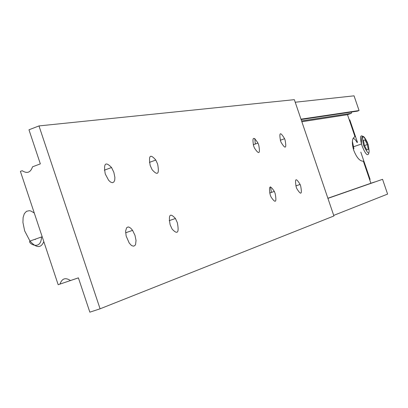 <?xml version="1.0" encoding="UTF-8"?>
<svg xmlns="http://www.w3.org/2000/svg" width="408" height="408" viewBox="0 0 408 408"><rect width="100%" height="100%" fill="white"/><g stroke="black" fill="none" stroke-linecap="round" stroke-linejoin="round"><path stroke-width="0.61" d="M354.445 136.904L355.006 136.706L347.494 114.689L351.268 113.337L351.788 111.981M327.889 198.288L374.692 181.973L370.887 183.253L363.36 161.191C359.871 161.318 356.663 157.687 353.741 150.297L353.359 149.104C351.625 142.03 352.175 137.899 355.006 136.706M333.708 215.393L387.6 194.081L382.556 179.316L327.915 198.359M327.92 198.38L382.556 179.316M327.879 198.247L370.887 183.253M301.859 121.747L347.494 114.689M301.578 120.926L351.268 113.337M301.109 119.549L357.413 111.139L359.071 110.543L354.047 95.834L295.224 102.235M300.982 119.172L359.071 110.543M357.082 142.499C355.256 139.235 353.858 138.001 352.889 138.807M352.364 141.178L353.925 148.782M349.294 119.967L349.799 119.886L357.469 142.367M360.794 152.102L370.112 179.423L369.638 179.586L370.112 179.423M368.251 149.517L367.358 144.539L364.976 139.924L363.477 140.265L364.37 145.263L366.761 149.899L368.251 149.517M364.507 145.534L367.358 144.539M285.075 140.026C286.717 148.655 285.386 149.415 281.076 142.3L280.546 140.882C278.934 132.197 280.281 131.478 284.59 138.72L285.075 140.026M258.718 145.003C260.416 153.918 258.998 154.923 254.454 148.022L253.643 145.962C251.976 136.991 253.414 136.022 257.958 143.065L258.718 145.003M300.625 185.808C302.318 194.55 301.043 195.483 296.805 188.608L296.239 187.119C294.576 178.321 295.866 177.429 300.11 184.441L300.625 185.808M275.13 193.433C276.884 202.439 275.533 203.648 271.08 197.049L270.224 194.897C268.5 185.819 269.872 184.656 274.334 191.408L275.13 193.433M113.858 172.365L114.888 177.434L114.709 180.203L113.842 182.044L112.404 182.708L110.583 182.09L108.62 180.275L105.274 173.986C103.382 163.373 105.478 161.221 111.557 167.52L113.858 172.365M134.977 235.334L136.032 240.44L135.584 244.433L135.109 245.305L133.753 246.162L132.008 245.764L131.06 245.096L129.173 242.939L126.159 236.054L125.603 231.096L126.602 227.776L127.995 226.986L128.846 227.067L130.708 228.164L132.585 230.372L134.977 235.334M177.337 222.671C179.28 232.739 177.551 234.896 172.151 229.143L170.156 224.818C168.254 214.634 170.009 212.527 175.435 218.494L177.337 222.671M157.631 164.098C159.508 174.099 157.672 175.96 152.113 169.697L150.205 165.5C148.369 155.397 150.236 153.581 155.805 160.048L157.631 164.098M255.286 144.029L254.842 138.547M271.432 192.408L270.458 186.818M70.472 280.541L78.392 277.858L89.847 312.166L100.088 308.81L38.984 125.919L28.968 129.8L40.346 163.878L32.533 166.816C30.559 172.569 27.112 173.864 22.19 170.707L20.4 171.38L58.171 284.702L78.397 277.879L59.986 284.09C61.98 278.44 65.479 277.256 70.472 280.541L78.397 277.863M58.171 284.702L59.986 284.09M100.088 308.81L333.907 215.975L294.346 99.664L38.984 125.919M35.45 239.114L35.246 239.588M368.832 153.281C367.623 156.55 365.379 154.102 362.09 145.936L361.483 143.988C359.856 137.088 360.356 134.589 362.977 136.496M368.118 144.356C362.936 133.911 361.427 134.278 363.589 145.452C368.801 155.892 370.316 155.524 368.118 144.356M34.272 212.996L30.931 211.033L29.335 210.686L26.489 211.308L24.342 213.634L23.113 217.464L22.93 222.411L24.648 230.851L29.973 241.057C36.394 248.176 41.004 248.36 43.809 241.607M353.323 146.834L361.483 143.988C361.121 134.191 363.135 133.778 367.526 142.744M155.805 160.048L149.404 162.384M175.435 218.494L169.192 220.657M132.585 230.372L125.623 232.784M111.557 167.52L104.361 170.167M274.334 191.408L269.673 193.01M300.11 184.441L295.861 185.9M257.958 143.065L253.271 144.753M284.59 138.72L280.337 140.24M41.488 237.374C40.836 251.435 27.224 242.944 29.973 241.057L42.182 236.732"/></g></svg>
